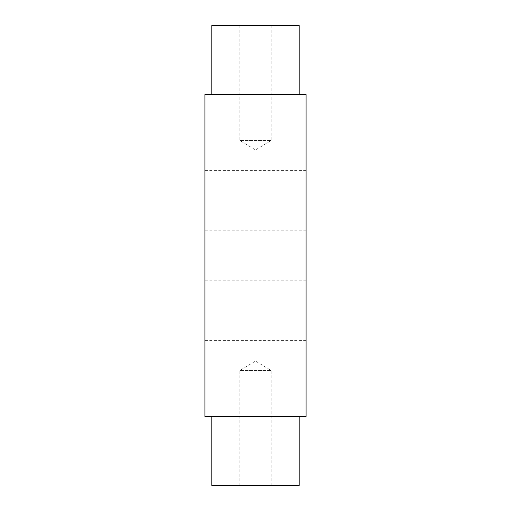 <?xml version="1.0" encoding="UTF-8"?>
<svg xmlns="http://www.w3.org/2000/svg" width="511" height="511" viewBox="0 0 511 511"><rect width="100%" height="100%" fill="white"/><g stroke="black" fill="none" stroke-linecap="round" stroke-linejoin="round"><path stroke-width="0.38" stroke-dasharray="2.56 1.92" d="M204.911 255.5L204.911 416.465L306.089 416.465L306.089 94.535L204.911 94.535L204.911 255.5M204.911 310.688L204.911 340.582L204.911 310.688M306.089 310.688L306.089 340.582L306.089 310.688M299.19 416.465L211.81 416.465L299.19 416.465M204.911 200.312L204.911 170.419L204.911 200.312M306.089 200.312L306.089 170.419L306.089 200.312M299.19 94.535L211.81 94.535L299.19 94.535M211.81 485.45L299.19 485.45M211.81 25.55L299.19 25.55M271.137 485.45L239.863 485.45L271.137 485.45L271.137 370.475L239.863 370.475L271.137 370.475L255.5 361.079L239.863 370.475L239.863 485.45M271.137 25.55L239.863 25.55L271.137 25.55L271.137 140.525L239.863 140.525L271.137 140.525L255.5 149.921L271.137 140.525M306.089 280.795L204.911 280.795M306.089 340.582L204.911 340.582M306.089 170.419L204.911 170.419M306.089 230.206L204.911 230.206M239.863 25.55L239.863 140.525L255.5 149.921"/><path stroke-width="0.77" d="M204.911 255.5L204.911 416.465L306.089 416.465L306.089 94.535L204.911 94.535L204.911 255.5M299.19 416.465L299.19 485.45L211.81 485.45L211.81 416.465M299.19 94.535L299.19 25.55L211.81 25.55L211.81 94.535"/></g></svg>
